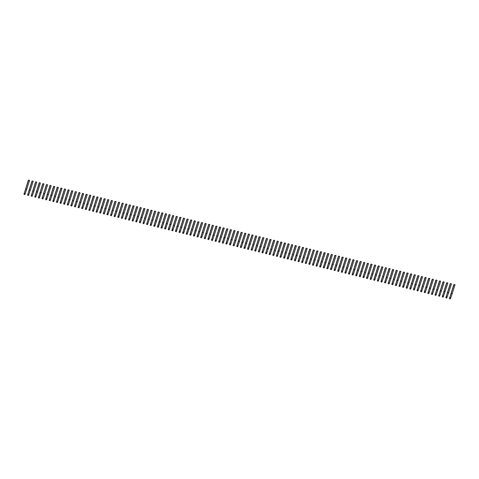 <?xml version="1.0" encoding="UTF-8"?>
<svg xmlns="http://www.w3.org/2000/svg" width="479" height="479" viewBox="0 0 479 479"><rect width="100%" height="100%" fill="white"/><g stroke="black" fill="none" stroke-linecap="round" stroke-linejoin="round"><path stroke-width="0.72" d="M453.841 284.616L449.428 298.603L453.978 284.664M449.428 298.603L450.368 298.908L452.194 293.639L455.05 284.736L454.116 284.43M451.17 293.393L452.104 293.699M451.254 293.334L452.194 293.639M450.236 283.73L445.823 297.716L450.374 283.778M445.823 297.716L446.757 298.022L448.584 292.753L451.446 283.855L450.505 283.55M447.566 292.507L448.5 292.813M447.649 292.447L448.584 292.753M446.626 282.849L442.219 296.83L446.769 282.891M442.219 296.83L443.153 297.136L444.979 291.873L447.841 282.969L446.901 282.664M443.961 291.621L444.895 291.927M444.045 291.567L444.979 291.873M443.021 281.963L438.608 295.95L443.165 282.011M438.608 295.95L439.548 296.256L441.375 290.987L444.231 282.083L443.297 281.778M440.351 290.741L441.291 291.046M440.441 290.681L441.375 290.987M439.417 281.077L435.004 295.064L439.56 281.125M435.004 295.064L435.944 295.369L437.77 290.1L440.626 281.203L439.692 280.898M436.746 289.855L437.686 290.16M436.83 289.795L437.77 290.1M435.812 280.197L431.399 294.178L435.95 280.239M431.399 294.178L432.339 294.483L434.166 289.22L437.022 280.317L436.082 280.011M433.142 288.969L434.076 289.274M433.226 288.915L434.166 289.22M432.202 279.311L427.795 293.298L432.345 279.359M427.795 293.298L428.729 293.603L430.555 288.334L433.417 279.431L432.477 279.125M429.537 288.089L430.471 288.394M429.621 288.029L430.555 288.334M428.597 278.425L424.19 292.412L428.741 278.473M424.19 292.412L425.124 292.717L426.951 287.448L429.813 278.55L428.873 278.239M425.927 287.202L426.867 287.508M426.017 287.143L426.951 287.448M424.993 277.545L420.58 291.525L425.136 277.586M420.58 291.525L421.52 291.831L423.346 286.568L426.202 277.664L425.268 277.359M422.322 286.316L423.262 286.622M422.406 286.262L423.346 286.568M421.388 276.658L416.975 290.645L421.532 276.706M416.975 290.645L417.916 290.951L419.742 285.682L422.598 276.778L421.664 276.473M418.718 285.436L419.652 285.741M418.802 285.376L419.742 285.682M417.784 275.772L413.371 289.759L417.922 275.82M413.371 289.759L414.305 290.064L416.137 284.795L418.993 275.898L418.053 275.587M415.113 284.55L416.047 284.855M415.197 284.49L416.137 284.795M414.173 274.892L409.767 288.873L414.317 274.934M409.767 288.873L410.701 289.178L412.527 283.915L415.389 275.012L414.449 274.707M411.509 283.664L412.443 283.969M411.593 283.61L412.527 283.915M410.569 274.006L406.162 287.993L410.713 274.054M406.162 287.993L407.096 288.298L408.922 283.029L411.778 274.126L410.844 273.82M407.898 282.778L408.838 283.089M407.988 282.724L408.922 283.029M406.964 273.12L402.552 287.107L407.108 273.168M402.552 287.107L403.492 287.412L405.318 282.143L408.174 273.246L407.24 272.934M404.294 281.897L405.234 282.203M404.378 281.838L405.318 282.143M403.36 272.24L398.947 286.22L403.498 272.282M398.947 286.22L399.887 286.526L401.713 281.263L404.569 272.359L403.635 272.054M400.689 281.011L401.624 281.317M400.773 280.957L401.713 281.263M399.755 271.353L395.343 285.34L399.893 271.401M395.343 285.34L396.277 285.646L398.103 280.377L400.965 271.473L400.025 271.168M397.085 280.125L398.019 280.437M397.169 280.071L398.103 280.377M396.145 270.467L391.738 284.454L396.289 270.515M391.738 284.454L392.672 284.76L394.498 279.491L397.36 270.587L396.42 270.282M393.481 279.245L394.415 279.55M393.564 279.185L394.498 279.491M392.541 269.581L388.134 283.568L392.684 269.629M388.134 283.568L389.068 283.873L390.894 278.61L393.75 269.707L392.816 269.402M389.87 278.359L390.81 278.664M389.96 278.305L390.894 278.61M388.936 268.701L384.523 282.688L389.08 268.749M384.523 282.688L385.463 282.993L387.289 277.724L390.146 268.821L389.211 268.515M386.266 277.473L387.206 277.778M386.349 277.419L387.289 277.724M385.332 267.815L380.919 281.802L385.469 267.863M380.919 281.802L381.859 282.107L383.685 276.838L386.541 267.935L385.607 267.629M382.661 276.593L383.595 276.898M382.745 276.533L383.685 276.838M381.721 266.929L377.314 280.916L381.865 266.977M377.314 280.916L378.248 281.221L380.075 275.958L382.937 267.054L381.997 266.749M379.057 275.706L379.991 276.012M379.14 275.647L380.075 275.958M378.117 266.049L373.71 280.029L378.26 266.096M373.71 280.029L374.644 280.341L376.47 275.072L379.332 266.168L378.392 265.863M375.446 274.82L376.386 275.126M375.536 274.766L376.47 275.072M374.512 265.162L370.099 279.149L374.656 265.21M370.099 279.149L371.039 279.455L372.866 274.186L375.722 265.282L374.788 264.977M371.842 273.94L372.782 274.245M371.932 273.88L372.866 274.186M370.908 264.276L366.495 278.263L371.051 264.324M366.495 278.263L367.435 278.568L369.261 273.305L372.117 264.402L371.183 264.097M368.237 273.054L369.177 273.359M368.321 272.994L369.261 273.305M367.303 263.396L362.89 277.377L367.441 263.438M362.89 277.377L363.824 277.688L365.657 272.419L368.513 263.516L367.573 263.211M364.633 272.168L365.567 272.473M364.717 272.114L365.657 272.419M363.693 262.51L359.286 276.497L363.836 262.558M359.286 276.497L360.22 276.802L362.046 271.533L364.908 262.63L363.968 262.324M361.028 271.288L361.962 271.593M361.112 271.228L362.046 271.533M360.088 261.624L355.681 275.611L360.232 261.672M355.681 275.611L356.615 275.916L358.442 270.653L361.298 261.75L360.364 261.444M357.418 270.401L358.358 270.707M357.508 270.342L358.442 270.653M356.484 260.744L352.071 274.724L356.627 260.786M352.071 274.724L353.011 275.036L354.837 269.767L357.693 260.863L356.759 260.558M353.813 269.515L354.753 269.821M353.897 269.461L354.837 269.767M352.879 259.858L348.467 273.844L353.017 259.905M348.467 273.844L349.407 274.15L351.233 268.881L354.089 259.977L353.155 259.672M350.209 268.635L351.143 268.941M350.293 268.575L351.233 268.881M349.275 258.971L344.862 272.958L349.413 259.019M344.862 272.958L345.796 273.264L347.622 267.995L350.484 259.097L349.544 258.792M346.604 267.749L347.538 268.054M346.688 267.689L347.622 267.995M345.664 258.091L341.258 272.072L345.808 258.133M341.258 272.072L342.192 272.377L344.018 267.114L346.88 258.211L345.94 257.906M343 266.863L343.934 267.168M343.084 266.809L344.018 267.114M342.06 257.205L337.653 271.192L342.204 257.253M337.653 271.192L338.587 271.497L340.413 266.228L343.269 257.325L342.335 257.019M339.389 265.983L340.329 266.288M339.479 265.923L340.413 266.228M338.455 256.319L334.043 270.306L338.599 256.367M334.043 270.306L334.983 270.611L336.809 265.342L339.665 256.445L338.731 256.139M335.785 265.097L336.725 265.402M335.869 265.037L336.809 265.342M334.851 255.439L330.438 269.42L334.989 255.481M330.438 269.42L331.378 269.725L333.204 264.462L336.06 255.558L335.126 255.253M332.181 264.21L333.115 264.516M332.264 264.157L333.204 264.462M331.24 254.553L326.834 268.539L331.384 254.6M326.834 268.539L327.768 268.845L329.594 263.576L332.456 254.672L331.516 254.367M328.576 263.33L329.51 263.636M328.66 263.27L329.594 263.576M327.636 253.666L323.229 267.653L327.78 253.714M323.229 267.653L324.163 267.959L325.989 262.69L328.851 253.792L327.911 253.481M324.972 262.444L325.906 262.749M325.055 262.384L325.989 262.69M324.032 252.786L319.619 266.767L324.175 252.828M319.619 266.767L320.559 267.072L322.385 261.809L325.241 252.906L324.307 252.601M321.361 261.558L322.301 261.863M321.451 261.504L322.385 261.809M320.427 251.9L316.014 265.887L320.571 251.948M316.014 265.887L316.954 266.192L318.78 260.923L321.637 252.02L320.702 251.714M317.757 260.678L318.697 260.983M317.84 260.618L318.78 260.923M316.823 251.014L312.41 265.001L316.96 251.062M312.41 265.001L313.344 265.306L315.176 260.037L318.032 251.14L317.092 250.828M314.152 259.792L315.086 260.097M314.236 259.732L315.176 260.037M313.212 250.134L308.805 264.115L313.356 250.176M308.805 264.115L309.739 264.42L311.566 259.157L314.428 250.254L313.488 249.948M310.548 258.905L311.482 259.211M310.631 258.852L311.566 259.157M309.608 249.248L305.201 263.234L309.751 249.296M305.201 263.234L306.135 263.54L307.961 258.271L310.817 249.367L309.883 249.062M306.937 258.019L307.877 258.331M307.027 257.965L307.961 258.271M306.003 248.362L301.59 262.348L306.147 248.409M301.59 262.348L302.53 262.654L304.357 257.385L307.213 248.487L306.279 248.176M303.333 257.139L304.273 257.445M303.417 257.079L304.357 257.385M302.399 247.481L297.986 261.462L302.542 247.523M297.986 261.462L298.926 261.768L300.752 256.505L303.608 247.601L302.674 247.296M299.728 256.253L300.662 256.558M299.812 256.199L300.752 256.505M298.794 246.595L294.381 260.582L298.932 246.643M294.381 260.582L295.315 260.887L297.142 255.618L300.004 246.715L299.064 246.41M296.124 255.367L297.058 255.678M296.208 255.313L297.142 255.618M295.184 245.709L290.777 259.696L295.327 245.757M290.777 259.696L291.711 260.001L293.537 254.732L296.399 245.829L295.459 245.523M292.519 254.487L293.453 254.792M292.603 254.427L293.537 254.732M291.579 244.823L287.172 258.81L291.723 244.871M287.172 258.81L288.107 259.115L289.933 253.852L292.789 244.949L291.855 244.643M288.909 253.601L289.849 253.906M288.999 253.547L289.933 253.852M287.975 243.943L283.562 257.93L288.118 243.991M283.562 257.93L284.502 258.235L286.328 252.966L289.184 244.062L288.25 243.757M285.304 252.714L286.244 253.02M285.388 252.661L286.328 252.966M284.37 243.057L279.958 257.043L284.508 243.104M279.958 257.043L280.898 257.349L282.724 252.08L285.58 243.176L284.646 242.871M281.7 251.834L282.634 252.14M281.784 251.774L282.724 252.08M280.766 242.17L276.353 256.157L280.904 242.218M276.353 256.157L277.287 256.463L279.113 251.2L281.975 242.296L281.035 241.991M278.095 250.948L279.029 251.253M278.179 250.888L279.113 251.2M277.155 241.29L272.749 255.271L277.299 241.338M272.749 255.271L273.683 255.582L275.509 250.313L278.371 241.41L277.431 241.105M274.491 250.062L275.425 250.367M274.575 250.008L275.509 250.313M273.551 240.404L269.138 254.391L273.695 240.452M269.138 254.391L270.078 254.696L271.904 249.427L274.76 240.524L273.826 240.219M270.88 249.182L271.821 249.487M270.97 249.122L271.904 249.427M269.946 239.518L265.534 253.505L270.09 239.566M265.534 253.505L266.474 253.81L268.3 248.547L271.156 239.644L270.222 239.338M267.276 248.296L268.216 248.601M267.36 248.236L268.3 248.547M266.342 238.638L261.929 252.619L266.48 238.68M261.929 252.619L262.863 252.93L264.695 247.661L267.551 238.758L266.611 238.452M263.672 247.409L264.606 247.715M263.755 247.356L264.695 247.661M262.731 237.752L258.325 251.738L262.875 237.8M258.325 251.738L259.259 252.044L261.085 246.775L263.947 237.871L263.007 237.566M260.067 246.529L261.001 246.835M260.151 246.469L261.085 246.775M259.127 236.866L254.72 250.852L259.271 236.913M254.72 250.852L255.654 251.158L257.48 245.895L260.342 236.991L259.402 236.686M256.457 245.643L257.397 245.949M256.546 245.583L257.48 245.895M255.523 235.985L251.11 249.966L255.666 236.027M251.11 249.966L252.05 250.278L253.876 245.008L256.732 236.105L255.798 235.8M252.852 244.757L253.792 245.062M252.936 244.703L253.876 245.008M251.918 235.099L247.505 249.086L252.062 235.147M247.505 249.086L248.445 249.391L250.272 244.122L253.128 235.219L252.194 234.914M249.248 243.877L250.182 244.182M249.331 243.817L250.272 244.122M248.314 234.213L243.901 248.2L248.451 234.261M243.901 248.2L244.835 248.505L246.667 243.236L249.523 234.339L248.583 234.033M245.643 242.991L246.577 243.296M245.727 242.931L246.667 243.236M244.703 233.333L240.296 247.314L244.847 233.375M240.296 247.314L241.23 247.619L243.057 242.356L245.919 233.453L244.979 233.147M242.039 242.105L242.973 242.41M242.123 242.051L243.057 242.356M241.099 232.447L236.692 246.434L241.242 232.495M236.692 246.434L237.626 246.739L239.452 241.47L242.308 232.566L241.374 232.261M238.428 241.224L239.368 241.53M238.518 241.165L239.452 241.47M237.494 231.561L233.081 245.547L237.638 231.608M233.081 245.547L234.021 245.853L235.848 240.584L238.704 231.686L237.77 231.381M234.824 240.338L235.764 240.644M234.908 240.278L235.848 240.584M233.89 230.68L229.477 244.661L234.027 230.722M229.477 244.661L230.417 244.967L232.243 239.704L235.099 230.8L234.165 230.495M231.219 239.452L232.153 239.757M231.303 239.398L232.243 239.704M230.285 229.794L225.872 243.781L230.423 229.842M225.872 243.781L226.806 244.086L228.633 238.817L231.495 229.914L230.555 229.609M227.615 238.572L228.549 238.877M227.699 238.512L228.633 238.817M226.675 228.908L222.268 242.895L226.818 228.956M222.268 242.895L223.202 243.2L225.028 237.931L227.89 229.034L226.95 228.722M224.01 237.686L224.944 237.991M224.094 237.626L225.028 237.931M223.07 228.028L218.658 242.009L223.214 228.07M218.658 242.009L219.598 242.314L221.424 237.051L224.28 228.148L223.346 227.842M220.4 236.8L221.34 237.105M220.49 236.746L221.424 237.051M219.466 227.142L215.053 241.129L219.61 227.19M215.053 241.129L215.993 241.434L217.819 236.165L220.675 227.262L219.741 226.956M216.795 235.919L217.735 236.225M216.879 235.86L217.819 236.165M215.861 226.256L211.449 240.242L215.999 226.304M211.449 240.242L212.389 240.548L214.215 235.279L217.071 226.381L216.137 226.07M213.191 235.033L214.125 235.339M213.275 234.973L214.215 235.279M212.251 225.375L207.844 239.356L212.395 225.417M207.844 239.356L208.778 239.662L210.604 234.399L213.466 225.495L212.526 225.19M209.586 234.147L210.521 234.453M209.67 234.093L210.604 234.399M208.646 224.489L204.24 238.476L208.79 224.537M204.24 238.476L205.174 238.782L207 233.512L209.862 224.609L208.922 224.304M205.976 233.261L206.916 233.572M206.066 233.207L207 233.512M205.042 223.603L200.629 237.59L205.186 223.651M200.629 237.59L201.569 237.895L203.395 232.626L206.251 223.729L205.317 223.418M202.372 232.381L203.312 232.686M202.461 232.321L203.395 232.626M201.437 222.723L197.025 236.704L201.581 222.765M197.025 236.704L197.965 237.009L199.791 231.746L202.647 222.843L201.713 222.537M198.767 231.495L199.701 231.8M198.851 231.441L199.791 231.746M197.833 221.837L193.42 235.824L197.971 221.885M193.42 235.824L194.354 236.129L196.186 230.86L199.042 221.957L198.102 221.651M195.163 230.609L196.097 230.92M195.246 230.555L196.186 230.86M194.223 220.951L189.816 234.938L194.366 220.999M189.816 234.938L190.75 235.243L192.576 229.974L195.438 221.07L194.498 220.765M191.558 229.728L192.492 230.034M191.642 229.669L192.576 229.974M190.618 220.065L186.211 234.051L190.762 220.112M186.211 234.051L187.145 234.357L188.971 229.094L191.828 220.19L190.893 219.885M187.948 228.842L188.888 229.148M188.037 228.788L188.971 229.094M187.014 219.184L182.601 233.171L187.157 219.232M182.601 233.171L183.541 233.477L185.367 228.208L188.223 219.304L187.289 218.999M184.343 227.956L185.283 228.261M184.427 227.902L185.367 228.208M183.409 218.298L178.996 232.285L183.547 218.346M178.996 232.285L179.936 232.59L181.763 227.321L184.619 218.418L183.685 218.113M180.739 227.076L181.673 227.381M180.822 227.016L181.763 227.321M179.805 217.412L175.392 231.399L179.942 217.46M175.392 231.399L176.326 231.704L178.152 226.441L181.014 217.538L180.074 217.232M177.134 226.19L178.068 226.495M177.218 226.13L178.152 226.441M176.194 216.532L171.787 230.513L176.338 216.58M171.787 230.513L172.721 230.824L174.548 225.555L177.41 216.652L176.47 216.346M173.53 225.304L174.464 225.609M173.614 225.25L174.548 225.555M172.59 215.646L168.183 229.633L172.733 215.694M168.183 229.633L169.117 229.938L170.943 224.669L173.799 215.766L172.865 215.46M169.919 224.423L170.859 224.729M170.009 224.364L170.943 224.669M168.985 214.76L164.572 228.746L169.129 214.808M164.572 228.746L165.512 229.052L167.339 223.789L170.195 214.885L169.261 214.58M166.315 223.537L167.255 223.843M166.399 223.477L167.339 223.789M165.381 213.879L160.968 227.86L165.518 213.921M160.968 227.86L161.908 228.172L163.734 222.903L166.59 213.999L165.656 213.694M162.71 222.651L163.644 222.957M162.794 222.597L163.734 222.903M161.77 212.993L157.363 226.98L161.914 213.041M157.363 226.98L158.298 227.286L160.124 222.017L162.986 213.113L162.046 212.808M159.106 221.771L160.04 222.076M159.19 221.711L160.124 222.017M158.166 212.107L153.759 226.094L158.309 212.155M153.759 226.094L154.693 226.399L156.519 221.136L159.381 212.233L158.441 211.928M155.501 220.885L156.435 221.19M155.585 220.825L156.519 221.136M154.561 211.227L150.149 225.208L154.705 211.269M150.149 225.208L151.089 225.519L152.915 220.25L155.771 211.347L154.837 211.041M151.891 219.999L152.831 220.304M151.981 219.945L152.915 220.25M150.957 210.341L146.544 224.328L151.101 210.389M146.544 224.328L147.484 224.633L149.31 219.364L152.166 210.461L151.232 210.155M148.286 219.119L149.226 219.424M148.37 219.059L149.31 219.364M147.352 209.455L142.94 223.442L147.49 209.503M142.94 223.442L143.874 223.747L145.706 218.478L148.562 209.58L147.622 209.275M144.682 218.232L145.616 218.538M144.766 218.173L145.706 218.478M143.742 208.575L139.335 222.555L143.886 208.616M139.335 222.555L140.269 222.861L142.095 217.598L144.957 208.694L144.017 208.389M141.077 217.346L142.012 217.652M141.161 217.292L142.095 217.598M140.137 207.688L135.731 221.675L140.281 207.736M135.731 221.675L136.665 221.981L138.491 216.712L141.347 207.808L140.413 207.503M137.467 216.466L138.407 216.771M137.557 216.406L138.491 216.712M136.533 206.802L132.12 220.789L136.677 206.85M132.12 220.789L133.06 221.094L134.886 215.825L137.742 206.928L136.808 206.623M133.863 215.58L134.803 215.885M133.946 215.52L134.886 215.825M132.928 205.922L128.516 219.903L133.072 205.964M128.516 219.903L129.456 220.208L131.282 214.945L134.138 206.042L133.204 205.736M130.258 214.694L131.192 214.999M130.342 214.64L131.282 214.945M129.324 205.036L124.911 219.023L129.462 205.084M124.911 219.023L125.845 219.328L127.671 214.059L130.533 205.156L129.593 204.85M126.654 213.814L127.588 214.119M126.737 213.754L127.671 214.059M125.714 204.15L121.307 218.137L125.857 204.198M121.307 218.137L122.241 218.442L124.067 213.173L126.929 204.276L125.989 203.964M123.049 212.927L123.983 213.233M123.133 212.868L124.067 213.173M122.109 203.27L117.702 217.25L122.253 203.312M117.702 217.25L118.636 217.556L120.463 212.293L123.319 203.389L122.385 203.084M119.439 212.041L120.379 212.347M119.528 211.987L120.463 212.293M118.505 202.383L114.092 216.37L118.648 202.431M114.092 216.37L115.032 216.676L116.858 211.407L119.714 202.503L118.78 202.198M115.834 211.161L116.774 211.467M115.918 211.101L116.858 211.407M114.9 201.497L110.487 215.484L115.038 201.545M110.487 215.484L111.427 215.789L113.254 210.521L116.11 201.623L115.176 201.312M112.23 210.275L113.164 210.58M112.314 210.215L113.254 210.521M111.29 200.617L106.883 214.598L111.433 200.659M106.883 214.598L107.817 214.903L109.643 209.64L112.505 200.737L111.565 200.432M108.625 209.389L109.559 209.694M108.709 209.335L109.643 209.64M107.685 199.731L103.278 213.718L107.829 199.779M103.278 213.718L104.212 214.023L106.039 208.754L108.901 199.851L107.961 199.545M105.021 208.503L105.955 208.814M105.105 208.449L106.039 208.754M104.081 198.845L99.668 212.832L104.224 198.893M99.668 212.832L100.608 213.137L102.434 207.868L105.29 198.971L104.356 198.659M101.41 207.623L102.35 207.928M101.5 207.563L102.434 207.868M100.476 197.965L96.063 211.946L100.62 198.007M96.063 211.946L97.003 212.251L98.83 206.988L101.686 198.084L100.752 197.779M97.806 206.736L98.746 207.042M97.89 206.683L98.83 206.988M96.872 197.079L92.459 211.065L97.009 197.126M92.459 211.065L93.393 211.371L95.225 206.102L98.081 197.198L97.141 196.893M94.201 205.85L95.135 206.162M94.285 205.796L95.225 206.102M93.261 196.192L88.855 210.179L93.405 196.24M88.855 210.179L89.789 210.485L91.615 205.216L94.477 196.312L93.537 196.007M90.597 204.97L91.531 205.275M90.681 204.91L91.615 205.216M89.657 195.306L85.25 209.293L89.801 195.354M85.25 209.293L86.184 209.598L88.01 204.335L90.866 195.432L89.932 195.127M86.986 204.084L87.926 204.389M87.076 204.03L88.01 204.335M86.052 194.426L81.64 208.413L86.196 194.474M81.64 208.413L82.58 208.718L84.406 203.449L87.262 194.546L86.328 194.24M83.382 203.198L84.322 203.503M83.466 203.144L84.406 203.449M82.448 193.54L78.035 207.527L82.592 193.588M78.035 207.527L78.975 207.832L80.801 202.563L83.657 193.66L82.723 193.354M79.777 202.318L80.712 202.623M79.861 202.258L80.801 202.563M78.843 192.654L74.431 206.641L78.981 192.702M74.431 206.641L75.365 206.946L77.191 201.683L80.053 192.78L79.113 192.474M76.173 201.431L77.107 201.737M76.257 201.372L77.191 201.683M75.233 191.774L70.826 205.754L75.377 191.822M70.826 205.754L71.76 206.066L73.586 200.797L76.448 191.893L75.508 191.588M72.569 200.545L73.503 200.851M72.652 200.491L73.586 200.797M71.628 190.887L67.222 204.874L71.772 190.935M67.222 204.874L68.156 205.18L69.982 199.911L72.838 191.007L71.904 190.702M68.958 199.665L69.898 199.971M69.048 199.605L69.982 199.911M68.024 190.001L63.611 203.988L68.168 190.049M63.611 203.988L64.551 204.293L66.377 199.03L69.233 190.127L68.299 189.822M65.354 198.779L66.294 199.084M65.437 198.719L66.377 199.03M64.42 189.121L60.007 203.102L64.557 189.163M60.007 203.102L60.947 203.413L62.773 198.144L65.629 189.241L64.695 188.936M61.749 197.893L62.683 198.198M61.833 197.839L62.773 198.144M60.815 188.235L56.402 202.222L60.953 188.283M56.402 202.222L57.336 202.527L59.162 197.258L62.025 188.355L61.084 188.049M58.145 197.013L59.079 197.318M58.228 196.953L59.162 197.258M57.205 187.349L52.798 201.336L57.348 187.397M52.798 201.336L53.732 201.641L55.558 196.378L58.42 187.475L57.48 187.169M54.54 196.127L55.474 196.432M54.624 196.067L55.558 196.378M53.6 186.469L49.187 200.45L53.744 186.511M49.187 200.45L50.127 200.761L51.954 195.492L54.81 186.588L53.876 186.283M50.93 195.24L51.87 195.546M51.019 195.187L51.954 195.492M49.996 185.583L45.583 199.569L50.139 185.63M45.583 199.569L46.523 199.875L48.349 194.606L51.205 185.702L50.271 185.397M47.325 194.36L48.265 194.666M47.409 194.3L48.349 194.606M46.391 184.696L41.978 198.683L46.529 184.744M41.978 198.683L42.918 198.989L44.745 193.72L47.601 184.822L46.661 184.517M43.721 193.474L44.655 193.779M43.805 193.414L44.745 193.72M42.781 183.816L38.374 197.797L42.924 183.858M38.374 197.797L39.308 198.102L41.134 192.839L43.996 183.936L43.056 183.631M40.116 192.588L41.05 192.893M40.2 192.534L41.134 192.839M39.176 182.93L34.769 196.917L39.32 182.978M34.769 196.917L35.703 197.222L37.53 191.953L40.392 183.05L39.452 182.744M36.506 191.708L37.446 192.013M36.596 191.648L37.53 191.953M35.572 182.044L31.159 196.031L35.715 182.092M31.159 196.031L32.099 196.336L33.925 191.067L36.781 182.17L35.847 181.864M32.901 190.822L33.841 191.127M32.985 190.762L33.925 191.067M31.967 181.164L27.554 195.145L32.111 181.206M27.554 195.145L28.495 195.45L30.321 190.187L33.177 181.284L32.243 180.978M29.297 189.935L30.231 190.241M29.381 189.882L30.321 190.187M28.363 180.278L23.95 194.264L28.501 180.326M23.95 194.264L24.884 194.57L26.716 189.301L29.572 180.397L28.632 180.092M25.692 189.055L26.626 189.361M25.776 188.995L26.716 189.301M449.811 297.633L450.745 297.938M446.2 296.746L447.141 297.052M442.596 295.86L443.536 296.172M438.992 294.98L439.926 295.286M435.387 294.094L436.321 294.399M431.783 293.208L432.717 293.519M428.172 292.328L429.112 292.633M424.568 291.442L425.508 291.747M420.963 290.555L421.897 290.861M417.359 289.675L418.293 289.981M413.748 288.789L414.688 289.094M410.144 287.903L411.084 288.208M406.539 287.023L407.473 287.328M402.935 286.137L403.869 286.442M399.33 285.25L400.264 285.556M395.72 284.37L396.66 284.676M392.115 283.484L393.055 283.79M388.511 282.598L389.445 282.903M384.906 281.718L385.84 282.023M381.302 280.832L382.236 281.137M377.691 279.946L378.632 280.251M374.087 279.065L375.027 279.371M370.483 278.179L371.417 278.485M366.878 277.293L367.812 277.598M363.268 276.413L364.208 276.718M359.663 275.527L360.603 275.832M356.059 274.641L356.993 274.946M352.454 273.754L353.388 274.066M348.85 272.874L349.784 273.18M345.239 271.988L346.179 272.294M341.635 271.102L342.575 271.413M338.03 270.222L338.964 270.527M334.426 269.336L335.36 269.641M330.821 268.45L331.755 268.761M327.211 267.569L328.151 267.875M323.606 266.683L324.546 266.989M320.002 265.797L320.936 266.102M316.397 264.917L317.332 265.222M312.787 264.031L313.727 264.336M309.183 263.145L310.123 263.45M305.578 262.264L306.518 262.57M301.974 261.378L302.908 261.684M298.369 260.492L299.303 260.798M294.759 259.612L295.699 259.917M291.154 258.726L292.094 259.031M287.55 257.84L288.484 258.145M283.945 256.96L284.879 257.265M280.341 256.073L281.275 256.379M276.73 255.187L277.67 255.493M273.126 254.307L274.066 254.612M269.521 253.421L270.455 253.726M265.917 252.535L266.851 252.84M262.312 251.655L263.246 251.96M258.702 250.768L259.642 251.074M255.097 249.882L256.037 250.188M251.493 248.996L252.427 249.308M247.888 248.116L248.823 248.421M244.278 247.23L245.218 247.535M240.674 246.344L241.614 246.655M237.069 245.464L238.003 245.769M233.465 244.577L234.399 244.883M229.86 243.691L230.794 244.003M226.25 242.811L227.19 243.116M222.645 241.925L223.585 242.23M219.041 241.039L219.975 241.344M215.436 240.159L216.37 240.464M211.832 239.272L212.766 239.578M208.221 238.386L209.161 238.692M204.617 237.506L205.557 237.812M201.012 236.62L201.946 236.925M197.408 235.734L198.342 236.039M193.797 234.854L194.737 235.159M190.193 233.968L191.133 234.273M186.588 233.081L187.523 233.387M182.984 232.201L183.918 232.507M179.38 231.315L180.314 231.62M175.769 230.429L176.709 230.734M172.165 229.549L173.105 229.854M168.56 228.663L169.494 228.968M164.956 227.776L165.89 228.082M161.351 226.896L162.285 227.202M157.741 226.01L158.681 226.316M154.136 225.124L155.076 225.429M150.532 224.238L151.466 224.549M146.927 223.358L147.861 223.663M143.317 222.472L144.257 222.777M139.712 221.585L140.652 221.897M136.108 220.705L137.048 221.011M132.503 219.819L133.437 220.124M128.899 218.933L129.833 219.244M125.288 218.053L126.228 218.358M121.684 217.167L122.624 217.472M118.079 216.28L119.014 216.586M114.475 215.4L115.409 215.706M110.871 214.514L111.805 214.82M107.26 213.628L108.2 213.933M103.656 212.748L104.596 213.053M100.051 211.862L100.985 212.167M96.447 210.976L97.381 211.281M92.842 210.095L93.776 210.401M89.232 209.209L90.172 209.515M85.627 208.323L86.567 208.628M82.023 207.443L82.957 207.748M78.418 206.557L79.352 206.862M74.808 205.671L75.748 205.976M71.203 204.79L72.143 205.096M67.599 203.904L68.533 204.21M63.994 203.018L64.928 203.324M60.39 202.138L61.324 202.443M56.779 201.252L57.72 201.557M53.175 200.366L54.115 200.671M49.571 199.48L50.505 199.791M45.966 198.599L46.9 198.905M42.362 197.713L43.296 198.019M38.751 196.827L39.691 197.138M35.147 195.947L36.087 196.252M31.542 195.061L32.476 195.366M27.938 194.175L28.872 194.486M24.327 193.294L25.267 193.6"/></g></svg>
